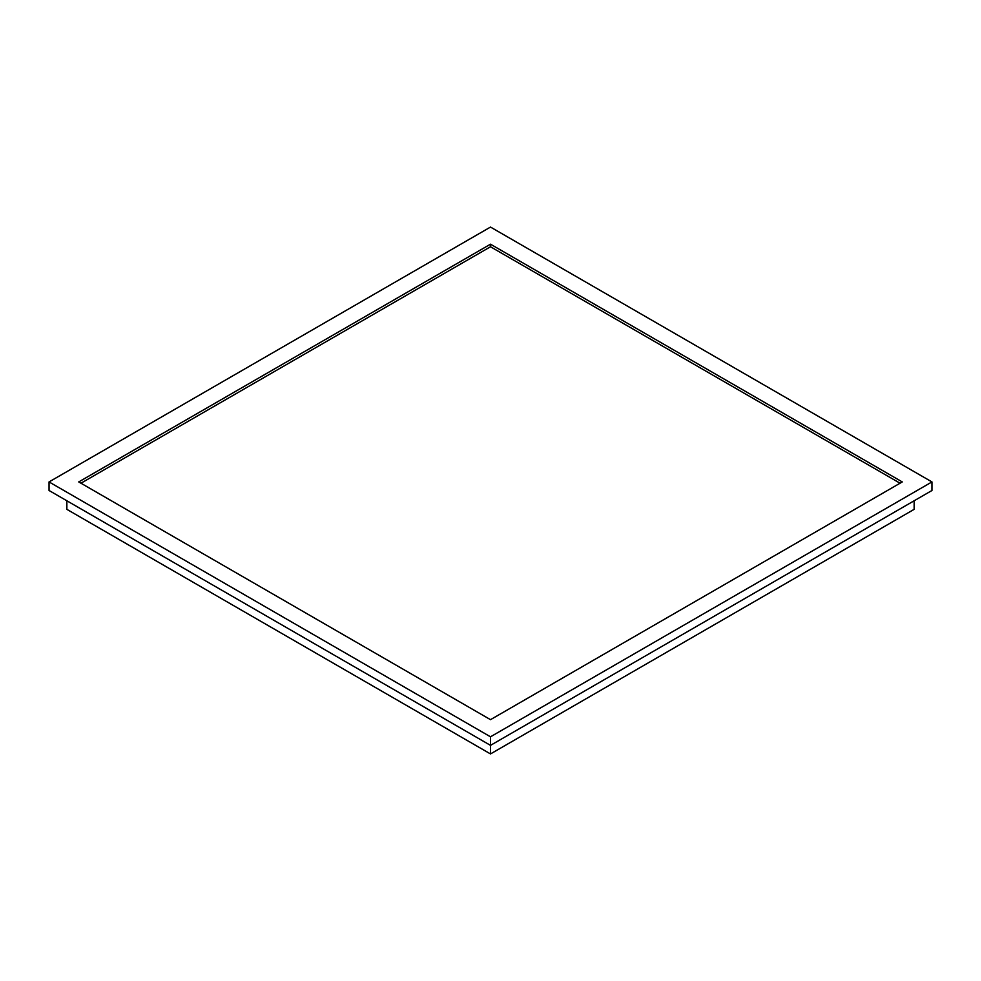 <?xml version="1.0" encoding="UTF-8"?>
<svg xmlns="http://www.w3.org/2000/svg" width="981" height="981" viewBox="0 0 981 981"><rect width="100%" height="100%" fill="white"/><g stroke="black" fill="none" stroke-linecap="round" stroke-linejoin="round"><path stroke-width="1.47" d="M902.275 481.929L490.5 719.662L78.725 481.929L490.5 244.195L902.275 481.929M490.5 736.805L931.95 481.929L490.5 227.065L49.05 481.929L490.5 736.805L490.5 745.364L49.05 490.5L49.05 481.929M931.95 481.929L931.95 490.5L490.5 745.364L490.5 753.935L66.855 509.347L66.855 500.776M900.043 483.216L490.5 246.771L80.957 483.216M490.5 244.195L490.5 246.771M914.145 500.776L914.145 509.347L490.5 753.935"/></g></svg>

